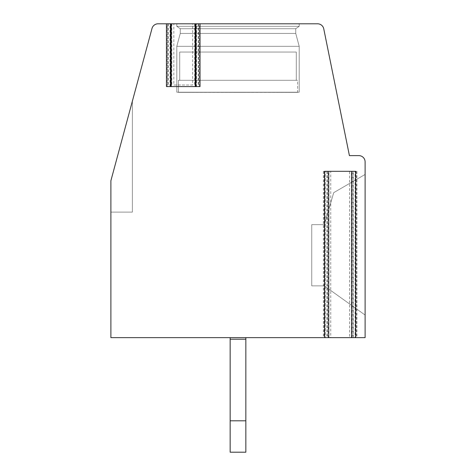 <?xml version="1.0" encoding="UTF-8"?>
<svg xmlns="http://www.w3.org/2000/svg" width="476" height="476" viewBox="0 0 476 476"><rect width="100%" height="100%" fill="white"/><g stroke="black" fill="none" stroke-linecap="round" stroke-linejoin="round"><path stroke-width="0.36" stroke-dasharray="2.38 1.78" d="M323.359 171.306L323.359 337.645L110.89 337.645L110.89 180.725L152.011 28.441A6.277 6.277 0 0 1 158.068 23.8L173.817 23.8L173.817 85.002L192.649 85.002L192.649 23.8L317.605 23.8A6.277 6.277 0 0 1 323.757 28.834L349.414 155.616L358.833 155.616A6.277 6.277 0 0 1 365.11 161.894L365.11 337.645L324.085 337.645L326.893 337.645L326.893 171.306L327.44 171.306L323.359 171.306L356.952 171.306L326.893 171.306M173.817 85.002L192.649 85.002M173.817 23.8L192.649 23.8M170.515 23.8L167.159 23.8L169.974 23.8L169.974 86.567L170.515 86.567L166.439 86.567M200.027 86.567L195.951 86.567L196.499 86.567L196.499 23.8L199.307 23.8L195.951 23.8M299.202 23.8L176.798 23.8L299.202 23.8L176.798 23.8L299.202 23.8L176.798 23.8L299.202 23.8L176.798 23.8L299.202 23.8L176.798 23.8L299.202 23.8L176.798 23.8L299.202 23.8L176.798 23.8L299.202 23.8L176.798 23.8L299.202 23.8L176.798 23.8L299.202 23.8L176.798 23.8L299.202 23.8L176.798 23.8L299.202 23.8L176.798 23.8L299.202 23.8L176.798 23.8L299.202 23.8L176.798 23.8L299.202 23.8L176.798 23.8L299.202 23.8L176.798 23.8L299.202 23.8L299.202 26.311L176.798 26.311L176.798 23.8L176.798 26.311L176.798 23.8L176.798 26.311L176.798 23.8L176.798 26.311L176.798 23.8L176.798 26.311L176.798 23.8L176.798 26.311L176.798 23.8L176.798 26.311L176.798 23.8L176.798 26.311L176.798 23.8L176.798 26.311L299.202 26.311L299.202 23.8L299.202 26.311L176.798 26.311L180.255 28.727L176.798 26.311L299.202 26.311L176.798 26.311L299.202 26.311L299.202 23.8L299.202 26.311L176.798 26.311L180.255 28.727L176.798 26.311L299.202 26.311L176.798 26.311L299.202 26.311L299.202 23.8L299.202 26.311L176.798 26.311L180.255 28.727L176.798 26.311L299.202 26.311L176.798 26.311L299.202 26.311L299.202 23.8L299.202 26.311L176.798 26.311L180.255 28.727L176.798 26.311L299.202 26.311L176.798 26.311L299.202 26.311L299.202 23.8L299.202 26.311L176.798 26.311L180.255 28.727L176.798 26.311L299.202 26.311L176.798 26.311L299.202 26.311L299.202 23.8L299.202 26.311L176.798 26.311L180.255 28.727L176.798 26.311L299.202 26.311L176.798 26.311L299.202 26.311L299.202 23.8L299.202 26.311L176.798 26.311L180.255 28.727L176.798 26.311L299.202 26.311L176.798 26.311L299.202 26.311L299.202 23.8M196.499 86.567L169.974 86.567M324.668 337.645L330.743 337.645L330.743 171.306L349.574 171.306L349.574 337.645L355.643 337.645M365.11 315.047L365.11 174.448L365.11 315.047L365.11 174.448L365.11 315.047L365.11 174.448L365.11 315.047L365.11 174.448L365.11 315.047L365.11 174.448L365.11 315.047L365.11 174.448L365.11 315.047L365.11 174.448L365.11 315.047L365.11 174.448L365.11 315.047L365.11 174.448L365.11 315.047L365.11 174.448L365.11 315.047L365.11 174.448L365.11 315.047L365.11 174.448L365.11 315.047L365.11 174.448L365.11 315.047L365.11 174.448L365.11 315.047L365.11 174.448L365.11 315.047L365.11 174.448L365.11 315.047L324.305 285.862L365.11 315.047L324.305 285.862L311.756 285.862L311.756 224.66L311.756 285.862L324.305 285.862L365.11 315.047L324.305 285.862L311.756 285.862L324.305 285.862L365.11 315.047L324.305 285.862L311.756 285.862L311.756 224.66L324.305 224.66L311.756 224.66L311.756 285.862L324.305 285.862L365.11 315.047L324.305 285.862L311.756 285.862L311.756 224.66L324.305 224.66L333.724 192.649L324.305 224.66L311.756 224.66L311.756 285.862L324.305 285.862L365.11 315.047L324.305 285.862L311.756 285.862L311.756 224.66L324.305 224.66L333.724 192.649L365.11 174.448L333.724 192.649L324.305 224.66L311.756 224.66L311.756 285.862L324.305 285.862L365.11 315.047L324.305 285.862L311.756 285.862L311.756 224.66L324.305 224.66L333.724 192.649L365.11 174.448L333.724 192.649L324.305 224.66L311.756 224.66L311.756 285.862L324.305 285.862L365.11 315.047L324.305 285.862L311.756 285.862L311.756 224.66L324.305 224.66L333.724 192.649L365.11 174.448L333.724 192.649L324.305 224.66L311.756 224.66L311.756 285.862L324.305 285.862L365.11 315.047L324.305 285.862L311.756 285.862L311.756 224.66L324.305 224.66L333.724 192.649L365.11 174.448L333.724 192.649L324.305 224.66L311.756 224.66L311.756 285.862L324.305 285.862L365.11 315.047L324.305 285.862L311.756 285.862L311.756 224.66L324.305 224.66L333.724 192.649L365.11 174.448L333.724 192.649L324.305 224.66L311.756 224.66L311.756 285.862L324.305 285.862L365.11 315.047L324.305 285.862L311.756 285.862L311.756 224.66L324.305 224.66L333.724 192.649L365.11 174.448L333.724 192.649L324.305 224.66L311.756 224.66L311.756 285.862L324.305 285.862L365.11 315.047L324.305 285.862L311.756 285.862L311.756 224.66L324.305 224.66L333.724 192.649L365.11 174.448L333.724 192.649L324.305 224.66L311.756 224.66L311.756 285.862L324.305 285.862L365.11 315.047L324.305 285.862L311.756 285.862L311.756 224.66L324.305 224.66L333.724 192.649L365.11 174.448L333.724 192.649L324.305 224.66L311.756 224.66L311.756 285.862L324.305 285.862L365.11 315.047L324.305 285.862L311.756 285.862L311.756 224.66L324.305 224.66L333.724 192.649L365.11 174.448L333.724 192.649L324.305 224.66L311.756 224.66L311.756 285.862L324.305 285.862L365.11 315.047L324.305 285.862L311.756 285.862L311.756 224.66L324.305 224.66L333.724 192.649L365.11 174.448L333.724 192.649L324.305 224.66L311.756 224.66L311.756 285.862L324.305 285.862L365.11 315.047L324.305 285.862L311.756 285.862L311.756 224.66L324.305 224.66L333.724 192.649L365.11 174.448L333.724 192.649L324.305 224.66L311.756 224.66L311.756 285.862L324.305 285.862L365.11 315.047M323.359 337.645L326.893 337.645M330.743 171.306L325.215 171.306L325.215 337.645L330.743 337.645M349.574 337.645L355.096 337.645L355.096 171.306L349.574 171.306M230.152 420.814L245.848 420.814L245.848 339.215L230.152 339.215L245.848 339.215L230.152 339.215L245.848 339.215L230.152 339.215L245.848 339.215L230.152 339.215L245.848 339.215L230.152 339.215L245.848 339.215L230.152 339.215L245.848 339.215L230.152 339.215L245.848 339.215L230.152 339.215L245.848 339.215L230.152 339.215L245.848 339.215L230.152 339.215L245.848 339.215L230.152 339.215L245.848 339.215L230.152 339.215L245.848 339.215L230.152 339.215L245.848 339.215L230.152 339.215L245.848 339.215L245.848 420.814L230.152 420.814L245.848 420.814L245.848 452.2L230.152 452.2L245.848 452.2L245.848 420.814L230.152 420.814L245.848 420.814L245.848 452.2L230.152 452.2L245.848 452.2L245.848 420.814L230.152 420.814L245.848 420.814L245.848 452.2L230.152 452.2L245.848 452.2L245.848 420.814L230.152 420.814L245.848 420.814L230.152 420.814L245.848 420.814L230.152 420.814L245.848 420.814L230.152 420.814L245.848 420.814L230.152 420.814L245.848 420.814L230.152 420.814L245.848 420.814L230.152 420.814L245.848 420.814L230.152 420.814L245.848 420.814L230.152 420.814L245.848 420.814L230.152 420.814L245.848 420.814L230.152 420.814L245.848 420.814L230.152 420.814L245.848 420.814L245.848 452.2L230.152 452.2L245.848 452.2L230.152 452.2L245.848 452.2L230.152 452.2L245.848 452.2L230.152 452.2L245.848 452.2L230.152 452.2L245.848 452.2L230.152 452.2L245.848 452.2L230.152 452.2L245.848 452.2L230.152 452.2L245.848 452.2L230.152 452.2L245.848 452.2L230.152 452.2L245.848 452.2L230.152 452.2L245.848 452.2L230.152 452.2L245.848 452.2L230.152 452.2L230.152 337.645L230.152 452.2L230.152 337.645L230.152 452.2L230.152 337.645L230.152 452.2L230.152 337.645L230.152 452.2L230.152 337.645L230.152 452.2L230.152 337.645L230.152 452.2L230.152 337.645L230.152 452.2L230.152 337.645L230.152 452.2L230.152 337.645L230.152 452.2L230.152 337.645L230.152 452.2L230.152 337.645L230.152 452.2L230.152 337.645L230.152 452.2L230.152 337.645L230.152 452.2L230.152 337.645L245.848 337.645L245.848 452.2L245.848 337.645L245.848 452.2L245.848 337.645L245.848 452.2L245.848 337.645L245.848 452.2L245.848 337.645L245.848 452.2L245.848 337.645L245.848 452.2L245.848 337.645L245.848 452.2L245.848 337.645L245.848 452.2L245.848 337.645L245.848 452.2L245.848 337.645L245.848 452.2L245.848 337.645L245.848 452.2L245.848 337.645L230.152 337.645L245.848 337.645L230.152 337.645L245.848 337.645L230.152 337.645L245.848 337.645L230.152 337.645L245.848 337.645L230.152 337.645L245.848 337.645L230.152 337.645L245.848 337.645L230.152 337.645L245.848 337.645L230.152 337.645L245.848 337.645L230.152 337.645L245.848 337.645L230.152 337.645L245.848 337.645L230.152 337.645L245.848 337.645L230.152 337.645L245.848 337.645L230.152 337.645L245.848 337.645L230.152 337.645L245.848 337.645L230.152 337.645L245.848 337.645L230.152 337.645L230.152 339.215L230.152 337.645L230.152 339.215L245.848 339.215L245.848 452.2L245.848 337.645M110.89 180.725L110.89 212.106L132.387 212.106L110.89 212.106L132.387 212.106L110.89 212.106L132.387 212.106L110.89 212.106L132.387 212.106L110.89 212.106L132.387 212.106L110.89 212.106L132.387 212.106L110.89 212.106L132.387 212.106L110.89 212.106L132.387 212.106L110.89 212.106L132.387 212.106L110.89 212.106L132.387 212.106L110.89 212.106L132.387 212.106L110.89 212.106L132.387 212.106L110.89 212.106L132.387 212.106L110.89 212.106L132.387 212.106L110.89 212.106L132.387 212.106L110.89 212.106L132.387 212.106L110.89 212.106L110.89 180.725L110.89 212.106L110.89 180.725L110.89 212.106L110.89 180.725L110.89 212.106L110.89 180.725L110.89 212.106L110.89 180.725L110.89 212.106L110.89 180.725L110.89 212.106L110.89 180.725L110.89 212.106L110.89 180.725L110.89 212.106L110.89 180.725L110.89 212.106L110.89 180.725L110.89 212.106L110.89 180.725L110.89 212.106L110.89 180.725L110.89 212.106L110.89 180.725L110.89 212.106L110.89 180.725L110.89 212.106L110.89 180.725L110.89 212.106L110.89 180.725L132.387 101.108L132.387 212.106L132.387 101.108L132.387 212.106L132.387 101.108L132.387 212.106L132.387 101.108L132.387 212.106L132.387 101.108L132.387 212.106L132.387 101.108L132.387 212.106L132.387 101.108L132.387 212.106L132.387 101.108L132.387 212.106L132.387 101.108L132.387 212.106L132.387 101.108L132.387 212.106L132.387 101.108L132.387 212.106L132.387 101.108L132.387 212.106L132.387 101.108L132.387 212.106L132.387 101.108L132.387 212.106L132.387 101.108L132.387 212.106L132.387 101.108L132.387 212.106L132.387 101.108L110.89 180.725M245.848 420.814L245.848 339.215L230.152 339.215L230.152 337.645M230.152 339.215L245.848 339.215M365.11 174.448L333.724 192.649L365.11 174.448L333.724 192.649L324.305 224.66L333.724 192.649L365.11 174.448L333.724 192.649L324.305 224.66L311.756 224.66L324.305 224.66L333.724 192.649L365.11 174.448L333.724 192.649L324.305 224.66L311.756 224.66L311.756 285.862L311.756 224.66L324.305 224.66L333.724 192.649L365.11 174.448L333.724 192.649L324.305 224.66L311.756 224.66L311.756 285.862L324.305 285.862L311.756 285.862L311.756 224.66L324.305 224.66L333.724 192.649L365.11 174.448M295.745 28.727L299.202 26.311L176.798 26.311L180.255 28.727L176.798 26.311L299.202 26.311L295.745 28.727L180.255 28.727L295.745 28.727L180.255 28.727L180.255 33.433L180.255 28.727L295.745 28.727L299.202 26.311L295.745 28.727L180.255 28.727L295.745 28.727L180.255 28.727L180.255 33.433L180.255 28.727L295.745 28.727L299.202 26.311L295.745 28.727L180.255 28.727L295.745 28.727L180.255 28.727L180.255 33.433L180.255 28.727L295.745 28.727L299.202 26.311L295.745 28.727L180.255 28.727L295.745 28.727L180.255 28.727L180.255 33.433L180.255 28.727L295.745 28.727L299.202 26.311L295.745 28.727L180.255 28.727L295.745 28.727L180.255 28.727L180.255 33.433L180.255 28.727L295.745 28.727L299.202 26.311L295.745 28.727L180.255 28.727L295.745 28.727L180.255 28.727L180.255 33.433L180.255 28.727L295.745 28.727L299.202 26.311L295.745 28.727L180.255 28.727L295.745 28.727L180.255 28.727L180.255 33.433L180.255 28.727L295.745 28.727L299.202 26.311L295.745 28.727L180.255 28.727L295.745 28.727L180.255 28.727L180.255 33.433L180.255 28.727L295.745 28.727L295.745 33.433L180.255 33.433L295.745 33.433L295.745 28.727L295.745 33.433L180.255 33.433L176.798 46.321L180.255 33.433L295.745 33.433L180.255 33.433L295.745 33.433L295.745 28.727L295.745 33.433L180.255 33.433L176.798 46.321L180.255 33.433L295.745 33.433L180.255 33.433L295.745 33.433L295.745 28.727L295.745 33.433L180.255 33.433L176.798 46.321L180.255 33.433L295.745 33.433L180.255 33.433L295.745 33.433L295.745 28.727L295.745 33.433L180.255 33.433L176.798 46.321L180.255 33.433L295.745 33.433L180.255 33.433L295.745 33.433L295.745 28.727L295.745 33.433L180.255 33.433L176.798 46.321L180.255 33.433L295.745 33.433L180.255 33.433L295.745 33.433L295.745 28.727L295.745 33.433L180.255 33.433L176.798 46.321L180.255 33.433L295.745 33.433L180.255 33.433L295.745 33.433L295.745 28.727L295.745 33.433L180.255 33.433L176.798 46.321L180.255 33.433L295.745 33.433L180.255 33.433L295.745 33.433L295.745 28.727M299.202 46.321L295.745 33.433L180.255 33.433L176.798 46.321L180.255 33.433L295.745 33.433L299.202 46.321L176.798 46.321L299.202 46.321L176.798 46.321L176.798 92.219L176.798 46.321L299.202 46.321L295.745 33.433L299.202 46.321L176.798 46.321L299.202 46.321L176.798 46.321L176.798 92.219L176.798 46.321L299.202 46.321L295.745 33.433L299.202 46.321L176.798 46.321L299.202 46.321L176.798 46.321L176.798 92.219L176.798 46.321L299.202 46.321L295.745 33.433L299.202 46.321L176.798 46.321L299.202 46.321L176.798 46.321L176.798 92.219L176.798 46.321L299.202 46.321L295.745 33.433L299.202 46.321L176.798 46.321L299.202 46.321L176.798 46.321L176.798 92.219L176.798 46.321L299.202 46.321L295.745 33.433L299.202 46.321L176.798 46.321L299.202 46.321L176.798 46.321L176.798 92.219L176.798 46.321L299.202 46.321L295.745 33.433L299.202 46.321L176.798 46.321L299.202 46.321L176.798 46.321L176.798 92.219L176.798 46.321L299.202 46.321L295.745 33.433L299.202 46.321L176.798 46.321L299.202 46.321L176.798 46.321L176.798 92.219L176.798 46.321L299.202 46.321L299.202 92.219L176.798 92.219L299.202 92.219L299.202 46.321L299.202 92.219L178.369 92.374L299.202 92.219L176.798 92.219L299.202 92.219L299.202 46.321L299.202 92.219L176.798 92.219L299.202 92.219L176.798 92.219L299.202 92.219L176.798 92.219L299.202 92.219L299.202 46.321L299.202 92.219L176.798 92.219L299.202 92.219L176.798 92.219L299.202 92.219L299.202 46.321L299.202 92.219L176.798 92.219L299.202 92.219L176.798 92.219L299.202 92.219L299.202 46.321L299.202 92.219L176.798 92.219L299.202 92.219L176.798 92.219L299.202 92.219L176.798 92.219L299.202 92.219L299.202 46.321L299.202 92.219L176.798 92.219L299.202 92.219L176.798 92.219L299.202 92.219L299.202 46.321L299.202 92.219L176.798 92.219L299.202 92.219L176.798 92.219L299.202 92.219L299.202 46.321M179.708 80.295L179.708 52.045L296.292 52.045L179.708 52.045L296.292 52.045L179.708 52.045L296.292 52.045L179.708 52.045L296.292 52.045L179.708 52.045L296.292 52.045L179.708 52.045L296.292 52.045L179.708 52.045L296.292 52.045L179.708 52.045L296.292 52.045L179.708 52.045L296.292 52.045L179.708 52.045L296.292 52.045L179.708 52.045L296.292 52.045L179.708 52.045L296.292 52.045L179.708 52.045L296.292 52.045L179.708 52.045L296.292 52.045L179.708 52.045L296.292 52.045L179.708 52.045L296.292 52.045L179.708 52.045L296.292 52.045L179.708 52.045L179.708 80.295L178.369 80.295L296.292 80.295L179.708 80.295L179.708 52.045L179.708 80.295L178.369 80.295L297.631 80.295L296.292 80.295L296.292 52.045L296.292 80.295L179.708 80.295L179.708 52.045L179.708 80.295L178.369 80.295L297.631 80.295L296.292 80.295L296.292 52.045L296.292 80.295L179.708 80.295L179.708 52.045L179.708 80.295L178.369 80.295L297.631 80.295L296.292 80.295L296.292 52.045L296.292 80.295L179.708 80.295L179.708 52.045L179.708 80.295L178.369 80.295L297.631 80.295L296.292 80.295L296.292 52.045L296.292 80.295L179.708 80.295L179.708 52.045L179.708 80.295L178.369 80.295L297.631 80.295L296.292 80.295L296.292 52.045L296.292 80.295L179.708 80.295L179.708 52.045L179.708 80.295L178.369 80.295L297.631 80.295L296.292 80.295L296.292 52.045L296.292 80.295L179.708 80.295L179.708 52.045L179.708 80.295L178.369 80.295L297.631 80.295L296.292 80.295L296.292 52.045L296.292 80.295L179.708 80.295L179.708 52.045L179.708 80.295L178.369 80.295L297.631 80.295L296.292 80.295L296.292 52.045L296.292 80.295L179.708 80.295L179.708 52.045L179.708 80.295L178.369 80.295L297.631 80.295L296.292 80.295L296.292 52.045L296.292 80.295L179.708 80.295L179.708 52.045L179.708 80.295L178.369 80.295L297.631 80.295L296.292 80.295L296.292 52.045L296.292 80.295L179.708 80.295L179.708 52.045L179.708 80.295L178.369 80.295L297.631 80.295L296.292 80.295L296.292 52.045L296.292 80.295L179.708 80.295L179.708 52.045L179.708 80.295L178.369 80.295L297.631 80.295L296.292 80.295L296.292 52.045L296.292 80.295L179.708 80.295L179.708 52.045L179.708 80.295L178.369 80.295L297.631 80.295L296.292 80.295L296.292 52.045L296.292 80.295L179.708 80.295L179.708 52.045L179.708 80.295L178.369 80.295L297.631 80.295L296.292 80.295L296.292 52.045L296.292 80.295L179.708 80.295L179.708 52.045L179.708 80.295L178.369 80.295L297.631 80.295L296.292 80.295L296.292 52.045L296.292 80.295L179.708 80.295M297.631 92.374L176.798 92.219L299.202 92.219L176.798 92.219L238 92.374L178.369 92.374L178.369 80.295L178.369 92.374L178.369 80.295L178.369 92.374L178.369 80.295L178.369 92.374L178.369 80.295L178.369 92.374L178.369 80.295L178.369 92.374L178.369 80.295L178.369 92.374L178.369 80.295L178.369 92.374L178.369 80.295L178.369 92.374L299.202 92.219L178.369 92.374L299.202 92.219L178.369 92.374L299.202 92.219L238 92.374L299.202 92.219L238 92.374L299.202 92.219L238 92.374L297.631 92.374L297.631 80.295L296.292 80.295L297.631 80.295L297.631 92.374M296.292 80.295L296.292 52.045L296.292 80.295M356.952 171.306L356.952 337.645M198.177 23.8L198.177 85.002M198.76 23.8L198.76 86.567M167.707 23.8L167.707 86.567M324.632 337.645L324.632 171.306M328.16 337.645L328.16 171.306M352.151 337.645L352.151 171.306M355.685 337.645L355.685 171.306M353.418 337.645L353.418 171.306M168.29 23.8L168.29 85.002M171.824 23.8L171.824 85.002M194.642 23.8L194.642 85.002M199.307 86.567L199.307 23.8M167.159 86.567L167.159 23.8M324.085 171.306L324.085 337.645M356.232 171.306L356.232 337.645M352.871 171.306L352.871 337.645M327.44 171.306L327.44 337.645M167.742 23.8L167.742 85.002M198.724 23.8L198.724 85.002"/><path stroke-width="0.71" d="M196.499 23.8L169.974 23.8M355.096 337.645L365.11 337.645L365.11 161.894A6.277 6.277 0 0 0 358.833 155.616L349.414 155.616L323.757 28.834A6.277 6.277 0 0 0 317.605 23.8L200.027 23.8L200.027 86.567L166.439 86.567L166.439 23.8L170.515 23.8L170.515 86.567M166.439 23.8L158.068 23.8A6.277 6.277 0 0 0 152.011 28.441L110.89 180.725L110.89 337.645L325.215 337.645M195.951 86.567L195.951 23.8L200.027 23.8M355.096 171.306L355.643 171.306L355.643 337.645L324.668 337.645L324.668 171.306L325.215 171.306M355.643 171.306L324.668 171.306M230.152 337.645L230.152 452.2L245.848 452.2L245.848 337.645M230.152 339.215L245.848 339.215M230.152 420.814L245.848 420.814M195.225 23.8L195.225 86.567M171.241 23.8L171.241 86.567M351.568 337.645L351.568 171.306M328.749 337.645L328.749 171.306"/></g></svg>
